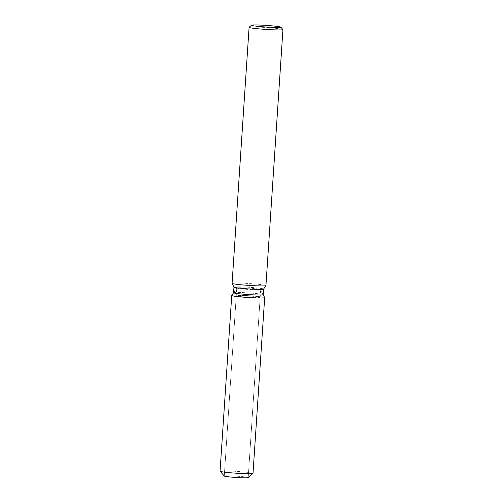 <?xml version="1.0" encoding="UTF-8"?>
<svg xmlns="http://www.w3.org/2000/svg" width="503" height="503" viewBox="0 0 503 503"><rect width="100%" height="100%" fill="white"/><g stroke="black" fill="none" stroke-linecap="round" stroke-linejoin="round"><path stroke-width="0.38" stroke-dasharray="2.52 1.89" d="M238.629 296.342A11.984 0.666 -176.2 0 1 236.247 295.783A11.984 0.666 -176.2 0 1 244.452 295.689A11.984 0.666 -176.2 0 1 257.788 296.808A11.984 0.666 -176.2 0 1 260.164 297.367A11.984 0.666 -176.2 0 1 251.959 297.462A11.984 0.666 -176.2 0 1 238.629 296.342M224.294 476.058A11.984 0.666 -176.2 0 1 224.275 476.02A11.984 0.666 -176.2 0 1 232.48 475.932A11.984 0.666 -176.2 0 1 245.816 477.045A11.984 0.666 -176.2 0 1 248.193 477.611A11.984 0.666 -176.2 0 1 248.174 477.649M233.568 292.74A14.857 0.83 -176.2 0 1 233.581 292.715A14.857 0.83 -176.2 0 1 243.974 292.639A14.857 0.83 -176.2 0 1 260.271 294.016A14.857 0.83 -176.2 0 1 263.214 294.683L260.68 289.546A11.984 0.666 -176.2 0 1 260.686 289.565A11.984 0.666 -176.2 0 1 252.481 289.659A11.984 0.666 -176.2 0 1 239.145 288.54A11.984 0.666 -176.2 0 1 236.768 287.974A11.984 0.666 -176.2 0 1 236.775 287.955A11.984 0.666 -176.2 0 1 245.156 287.892A11.984 0.666 -176.2 0 1 258.303 289.005A11.984 0.666 -176.2 0 1 260.68 289.546M231.745 295.45A16.511 0.924 -176.2 0 1 243.289 295.368A16.511 0.924 -176.2 0 1 261.397 296.896A16.511 0.924 -176.2 0 1 264.672 297.638A16.511 0.924 -176.2 0 0 261.397 296.896A16.511 0.924 -176.2 0 0 243.289 295.368A16.511 0.924 -176.2 0 0 231.745 295.45M233.952 287.138A14.857 0.83 -176.2 0 1 233.945 287.112A14.857 0.83 -176.2 0 1 244.118 286.999A14.857 0.83 -176.2 0 1 260.642 288.382A14.857 0.83 -176.2 0 1 263.597 289.08L263.597 289.093M232.084 283.34A16.964 0.949 -176.2 0 1 243.704 283.214A16.964 0.949 -176.2 0 1 262.566 284.792A16.964 0.949 -176.2 0 1 265.936 285.591M249.123 27.294A16.964 0.949 -176.2 0 1 261.158 27.237A16.964 0.949 -176.2 0 1 279.567 28.797A16.964 0.949 -176.2 0 1 282.912 29.539M236.247 295.783L224.275 476.02A11.984 0.666 -176.2 0 1 232.48 475.932A11.984 0.666 -176.2 0 1 245.816 477.045A11.984 0.666 -176.2 0 1 248.193 477.611L260.164 297.367M220.062 471.217A16.511 0.924 -176.2 0 1 231.367 471.091A16.511 0.924 -176.2 0 1 249.727 472.631A16.511 0.924 -176.2 0 1 253.009 473.405M233.581 292.715L236.775 287.955M248.193 477.611L260.686 289.565M224.275 476.02L236.768 287.974"/><path stroke-width="0.75" d="M248.193 477.611A11.984 0.666 -176.2 0 1 239.988 477.699A11.984 0.666 -176.2 0 1 226.658 476.58A11.984 0.666 -176.2 0 1 224.275 476.02M263.22 294.701L264.672 297.638L263.22 294.701A14.857 0.83 -176.2 0 1 263.22 294.714A14.857 0.83 -176.2 0 1 253.047 294.827A14.857 0.83 -176.2 0 1 236.523 293.438A14.857 0.83 -176.2 0 1 233.568 292.74L233.945 287.125M235.014 296.254A16.511 0.924 -176.2 0 1 231.745 295.45A16.511 0.924 -176.2 0 0 231.732 295.481A16.511 0.924 -176.2 0 0 235.014 296.254A16.511 0.924 -176.2 0 0 253.625 297.807A16.511 0.924 -176.2 0 0 264.672 297.638A16.511 0.924 -176.2 0 1 264.679 297.669A16.511 0.924 -176.2 0 1 253.374 297.795A16.511 0.924 -176.2 0 1 235.014 296.254M263.597 289.08A14.857 0.83 -176.2 0 1 263.585 289.106A14.857 0.83 -176.2 0 1 253.191 289.181A14.857 0.83 -176.2 0 1 236.894 287.804A14.857 0.83 -176.2 0 1 233.952 287.138L232.097 283.371A16.964 0.949 -176.2 0 1 232.084 283.34L249.092 27.344A16.964 0.949 -176.2 0 1 249.123 27.294L251.525 25.2A14.7 0.824 -176.2 0 1 261.95 25.15A14.7 0.824 -176.2 0 1 277.908 26.502A14.7 0.824 -176.2 0 1 280.812 27.143A14.7 0.824 -176.2 0 1 271.155 27.319A14.7 0.824 -176.2 0 1 254.417 25.93A14.7 0.824 -176.2 0 1 251.525 25.2M280.812 27.143L282.912 29.539A16.964 0.949 -176.2 0 1 282.938 29.595L265.936 285.591A16.964 0.949 -176.2 0 1 265.924 285.622A16.964 0.949 -176.2 0 1 254.059 285.704A16.964 0.949 -176.2 0 1 235.454 284.138A16.964 0.949 -176.2 0 1 232.097 283.371M282.938 29.595A16.964 0.949 -176.2 0 1 271.324 29.721A16.964 0.949 -176.2 0 1 252.462 28.143A16.964 0.949 -176.2 0 1 249.092 27.344M264.679 297.669L253.009 473.405A16.511 0.924 -176.2 0 1 252.978 473.455L248.174 477.649A11.984 0.666 -176.2 0 1 239.667 477.687A11.984 0.666 -176.2 0 1 226.658 476.58A11.984 0.666 -176.2 0 1 224.294 476.058L220.081 471.267A16.511 0.924 -176.2 0 1 220.062 471.217L231.732 295.481M252.978 473.455A16.511 0.924 -176.2 0 1 241.264 473.505A16.511 0.924 -176.2 0 1 223.345 471.99A16.511 0.924 -176.2 0 1 220.081 471.267M233.574 292.727L231.745 295.45L233.574 292.727M263.585 289.106L265.924 285.622M263.22 294.714L263.597 289.093"/></g></svg>
